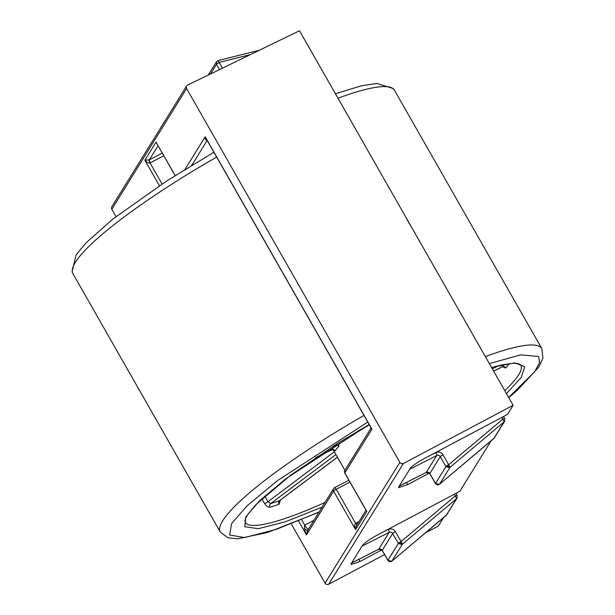<?xml version="1.0" encoding="UTF-8"?>
<svg xmlns="http://www.w3.org/2000/svg" width="615" height="615" viewBox="0 0 615 615"><rect width="100%" height="100%" fill="white"/><g stroke="black" fill="none" stroke-linecap="round" stroke-linejoin="round"><path stroke-width="0.92" d="M446.921 465.732L448.65 464.702L449.957 467.392L449.488 467.7L445.967 466.616L446.921 465.732A2.645 0.761 18.9 0 0 449.434 466.524A2.645 0.761 -161.1 0 0 449.873 466.554M399.335 542.584L401.065 541.554L402.364 544.244L401.902 544.552L398.382 543.468L399.335 542.584A2.645 0.761 18.9 0 0 401.841 543.368A2.645 0.761 -161.1 0 0 402.287 543.406M435.482 483.582L439.387 484.343M446.021 515.585L391.94 561.08L402.364 544.244L456.576 498.65L455.269 495.951L401.065 541.554L395.399 531.621C393.554 529.038 391.186 528.293 388.288 529.392A2.645 0.746 -116.9 0 1 389.134 532.39L378.709 549.218L351.565 563.009L361.989 546.174L389.134 532.39A2.645 2.498 -148.2 0 1 392.685 533.505L382.261 550.34A2.645 0.431 -29.7 0 0 382.223 550.502L387.888 560.426L391.801 561.188M291.318 523.965L325.074 583.151A2.645 2.498 31.8 0 0 328.664 584.25L384.56 554.592M409.575 469.322L436.719 455.538L426.295 472.374L399.15 486.158L409.805 469.176C410.989 466.839 415.555 463.441 423.497 458.99L507.46 414.425L513.125 405.277L403.448 463.487A2.645 2.498 -148.2 0 1 399.85 462.388L186.599 88.514A2.645 2.498 -148.2 0 1 186.614 85.977L111.83 206.74A2.645 2.498 31.8 0 0 111.822 209.277L115.989 216.595M425.526 532.844L438.341 526.04L443.492 517.738M381.784 549.918L360.044 561.457L350.934 564.539L351.565 563.009M491.077 440.886L459.874 491.277L375.903 535.842C367.962 540.293 363.404 543.691 362.22 546.028L361.989 546.174M429.37 473.066L407.63 484.605L398.52 487.687L399.15 486.158M186.614 85.977A2.645 2.498 -148.2 0 1 187.606 85.078L299.497 30.75L513.125 405.277M159.408 185.722L144.856 160.208L149.314 159.862A2.645 0.615 -117.4 0 0 150.275 162.798L150.029 162.913C148.615 163.367 146.893 162.46 144.856 160.208L156.102 142.042L156.81 143.503M157.463 144.648L175.206 175.536M356.377 525.81L355.57 529.63L333.591 491.101A2.645 2.498 -148.2 0 1 333.607 488.556L307.861 530.138L306.47 534.896L304.31 528.723L304.663 525.087L301.634 519.775M365.948 510.158L366.817 511.465L355.57 529.63C354.425 526.302 354.425 524.188 355.585 523.28A2.645 0.638 -120.5 0 0 356.969 524.849M370.461 426.718L371.96 429.132L344.838 472.935L366.817 511.465L366.002 510.266L356.369 525.817M366.04 510.327L344.807 473.096L344.854 470.39A2.645 2.498 31.8 0 0 344.838 472.935A2.645 0.431 150.3 0 0 344.807 473.096M191.788 165.297L207.17 140.451L205.602 139.736L205.202 136.768L371.96 429.132L370.599 428.816L344.854 470.39M184.961 169.456L205.202 136.768L206.655 139.536M400.457 207.747L399.327 205.779M399.396 205.741L398.228 203.842M411.535 227.688L411.473 227.073M411.489 227.066L407.215 220.07M415.955 234.922L414.948 233.162M415.017 233.123L413.972 231.44M421.606 244.832L419.484 241.111M419.491 241.103L418.961 240.673M394.015 196.462L393.5 195.562M393.515 195.555L393.285 195.17M389.503 188.751L388.357 186.752M149.191 159.915A2.645 0.592 -114.4 0 0 150.029 162.913L162.053 183.985M307.269 531.322A6.611 2.045 17.1 0 0 304.31 528.723M359.06 521.466L355.585 523.28L336.19 489.279L334.637 487.603L333.607 488.556A2.645 2.498 -148.2 0 1 334.56 487.68M355.816 523.15A2.645 0.615 -117.4 0 0 357.038 524.733M370.607 428.801L370.822 428.14A6.611 5.358 7.4 0 1 370.814 428.163A6.611 5.358 7.4 0 1 370.607 429.032M205.602 139.736A6.611 4.082 123.6 0 1 206.901 139.974M493.614 438.733L439.533 484.228L449.957 467.392L504.162 421.798L502.855 419.107L448.65 464.702L442.985 454.777C441.14 452.186 438.772 451.441 435.881 452.54L430.485 455.277M259.307 50.261L218.094 60.585L219.194 62.423L216.48 64.298L216.495 61.761L208.262 75.053M489.356 363.611L520.567 354.87L538.548 356.523L539.716 362.35L534.873 371.491L508.666 397.459M491.562 367.478L514.878 362.888L524.695 366.709L521.266 377.402L506.452 393.585M502.57 366.771L505.791 368.016A2.645 2.368 40.8 0 0 502.324 366.786L504.308 364.395M359.913 429.877A2.645 0.746 -122.5 0 1 360.229 430.385L357.884 431.077M339.219 442.408L338.734 446.536A2.645 2.245 44.9 0 0 335.352 445.206L335.821 444.537M331.654 449.826L331.708 449.803A2.645 2.537 -153.9 0 1 335.283 450.887L333.791 449.873M319.07 512.034L276.22 529.384L244.516 537.564L229.641 534.989L231.624 523.511L247.245 505.676L277.48 480.623L367.785 422.036M322.106 507.129L285.752 521.651L258.338 528.7L244.778 526.701L245.892 516.754L259.407 500.91L286.129 478.524L369.169 424.458M261.867 498.734L264.596 503.516C266.326 506.23 268.186 507.444 270.177 507.167A2.645 2.129 73.2 0 1 270.638 503.616L279.602 500.664M270.177 507.167A158.655 25.745 150.3 0 0 279.026 504.3L280.486 500.003M501.932 366.971L493.591 371.029M279.026 504.3A2.645 1.976 71 0 1 279.333 500.802L337.397 457.16M264.596 503.516A2.645 0.431 150.3 0 0 267.979 501.702L270.638 503.616L335.913 454.562M403.448 463.487L328.664 584.25M349.958 482.129L336.19 489.279A2.645 0.431 150.3 0 0 333.591 491.101L306.47 534.896L298.567 521.043M325.074 583.151L399.85 462.388M186.599 88.514L111.822 209.277M360.044 561.457L358.845 559.35M406.43 482.506L407.63 484.605M162.291 153.12L149.314 159.862L158.07 145.717M313.888 520.398L304.663 525.087A6.611 1.868 -116.9 0 0 308.438 529.2M445.96 466.631L440.271 456.653A2.645 2.498 -148.2 0 0 436.719 455.538A2.645 0.746 -116.9 0 0 435.881 452.54M426.072 472.489A2.645 0.746 -116.9 0 0 426.203 472.466A2.645 0.746 -116.9 0 0 426.295 472.374A2.645 2.498 31.8 0 1 429.847 473.488L435.512 483.421L445.944 466.577M442.985 454.777A2.645 0.431 -29.7 0 0 440.271 456.653L429.847 473.488A2.645 0.431 -29.7 0 0 429.816 473.65L426.203 472.466L399.296 486.127M388.288 529.392L382.899 532.129M378.479 549.333A2.645 0.746 -116.9 0 0 378.609 549.31A2.645 0.746 -116.9 0 0 378.709 549.218A2.645 2.498 31.8 0 1 382.261 550.34L387.927 560.265L398.351 543.422M150.275 162.798L163.805 155.764M501.878 417.393L502.855 419.107A2.645 0.431 -29.7 0 1 504.7 418.523L503.547 416.509M454.293 494.237L455.269 495.951A2.645 0.431 -29.7 0 1 457.114 495.375L455.961 493.353M398.374 543.476L392.685 533.505A2.645 0.431 -29.7 0 1 395.399 531.621M222.461 68.157L219.194 62.423L250.343 54.62M219.501 69.595L216.48 64.298L210.491 73.969M504.7 418.523L504.654 421.229A2.645 2.498 -148.2 0 1 504.162 421.798L493.737 438.633A2.645 2.498 -148.2 0 0 494.229 438.065L439.479 484.297C438.011 485.289 436.681 485.051 435.474 483.582L429.816 473.65M457.114 495.375L457.06 498.081A2.645 2.498 -148.2 0 1 456.576 498.65L446.152 515.478A2.645 2.498 -148.2 0 0 446.636 514.909L391.886 561.141C390.425 562.141 389.095 561.902 387.888 560.426M485.35 356.585A185.092 30.043 -29.7 0 1 541.83 348.597L394.461 90.228A185.092 30.043 150.3 0 0 337.981 98.216M491.616 367.57L501.379 365.01L513.602 363.265L517 363.427L519.898 364.272L520.805 365.095A158.655 25.745 -29.7 0 1 504.784 390.656M318.962 512.21L267.879 532.375L237.905 538.809L227.942 537.817L220.278 532.013A185.092 30.043 -29.7 0 1 364.026 415.44M216.657 157.071A185.092 30.043 150.3 0 0 72.908 273.644L72.063 271.807L76.045 254.987L85.946 242.94L112.952 218.978L167.019 180.756L213.912 152.259M505.791 368.016A158.655 25.745 150.3 0 0 509.32 363.588M369.377 424.819A46.271 7.511 150.3 0 0 360.229 430.385M338.734 446.536A46.271 7.511 150.3 0 0 335.283 450.887M325.012 502.432A158.655 25.745 -29.7 0 1 245.185 522.312L244.931 521.105L245.739 518.061L247.422 514.94L255.709 504.792L290.572 475.264L338.112 443.1L369.185 424.488M264.765 496.074L267.979 501.702L334.352 451.825M492.331 368.823L499.042 365.556M332.746 446.475L335.352 445.206L331.708 449.803L315.656 457.614M370.63 427.025L206.463 139.205M175.114 175.598L156.802 143.487M382.223 550.502L378.609 549.31L351.711 562.979M370.814 428.163L370.637 427.033M348.866 480.215L334.637 487.603M218.094 60.585L216.488 61.761M504.654 421.229L494.229 438.065M457.06 498.081L446.636 514.909M394.461 90.228L393.308 88.568L376.803 83.432L361.374 85.823L335.429 93.741M508.759 397.621L517.33 390.271L538.748 367.178L542.937 358.122L541.83 348.597M220.278 532.013L72.908 273.644M344.9 470.314L333.107 449.642M493.614 371.068L502.932 366.594M337.427 457.214L279.664 500.625M333.668 449.619L333.991 450.011L331.693 449.857L315.41 457.783"/></g></svg>
